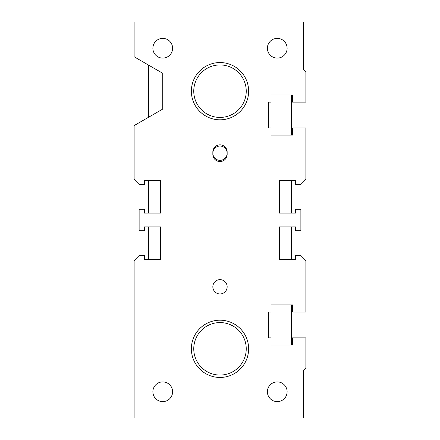 <?xml version="1.0" encoding="UTF-8"?>
<svg xmlns="http://www.w3.org/2000/svg" width="440" height="440" viewBox="0 0 440 440"><rect width="100%" height="100%" fill="white"/><g stroke="black" fill="none" stroke-linecap="round" stroke-linejoin="round"><path stroke-width="0.66" d="M139.128 255.547L134.123 260.601L134.123 418L303.495 418L303.495 370.288L305.877 367.906L305.877 337.849L292.523 337.849L292.523 345.004L271.051 345.004L271.051 337.849L268.664 337.849L268.664 312.081L271.051 312.081L271.051 304.925L292.523 304.925L292.523 312.081L305.877 312.081L305.877 260.601L300.872 255.547L295.62 255.547L295.62 259.364L279.4 259.364L279.4 226.919L295.62 226.919L295.62 230.736L300.872 230.736L300.872 209.264L295.62 209.264L295.62 213.081L279.4 213.081L279.4 180.637L295.62 180.637L295.62 184.454L300.872 184.454L305.877 179.399L305.877 127.919L292.523 127.919L292.523 135.075L271.051 135.075L271.051 127.919L268.664 127.919L268.664 102.151L271.051 102.151L271.051 94.996L292.523 94.996L292.523 102.151L305.877 102.151L305.877 72.094L303.495 69.713L303.495 22L134.123 22L134.123 56.76L162.745 73.288L162.745 109.071L134.123 125.598L134.123 179.399L139.128 184.454L144.381 184.454L144.381 180.637L160.6 180.637L160.6 213.081L144.381 213.081L144.381 209.264L139.128 209.264L139.128 230.736L144.381 230.736L144.381 226.919L160.6 226.919L160.6 259.364L144.381 259.364L144.381 255.547L139.128 255.547M172.607 48.24A9.862 9.862 0 0 1 157.817 56.782A9.862 9.862 0 0 1 157.817 39.699A9.862 9.862 0 0 1 172.607 48.24M287.117 48.24A9.862 9.862 0 0 1 272.322 56.782A9.862 9.862 0 0 1 272.322 39.699A9.862 9.862 0 0 1 287.117 48.24M287.117 391.76A9.862 9.862 0 0 1 272.322 400.301A9.862 9.862 0 0 1 272.322 383.218A9.862 9.862 0 0 1 287.117 391.76M172.607 391.76A9.862 9.862 0 0 1 157.817 400.301A9.862 9.862 0 0 1 157.817 383.218A9.862 9.862 0 0 1 172.607 391.76M227.156 286.798A7.156 7.156 0 0 1 216.42 292.991A7.156 7.156 0 0 1 216.42 280.599A7.156 7.156 0 0 1 227.156 286.798M227.156 152.014L227.156 154.396A7.156 7.156 0 0 1 220 161.552A7.156 7.156 0 0 1 212.845 154.396L212.845 152.014A7.156 7.156 0 0 1 220 144.854A7.156 7.156 0 0 1 227.156 152.014M212.845 153.203A7.156 7.156 0 0 0 220 160.364A7.156 7.156 0 0 0 227.156 153.203A7.156 7.156 0 0 0 220 146.047A7.156 7.156 0 0 0 212.845 153.203M220 64.939A26.241 26.241 0 0 1 242.726 104.302A26.241 26.241 0 0 1 197.274 104.302A26.241 26.241 0 0 1 220 64.939M220 62.552A28.628 28.628 0 0 0 195.206 105.496A28.628 28.628 0 0 0 244.794 105.496A28.628 28.628 0 0 0 220 62.552M220 322.581A26.241 26.241 0 0 1 242.726 361.939A26.241 26.241 0 0 1 197.274 361.939A26.241 26.241 0 0 1 220 322.581M220 320.194A28.628 28.628 0 0 0 195.206 363.132A28.628 28.628 0 0 0 244.794 363.132A28.628 28.628 0 0 0 220 320.194M291.566 94.996L291.566 135.075M291.566 180.637L291.566 213.081M291.566 226.919L291.566 259.364M291.566 304.925L291.566 345.004M148.434 259.364L148.434 226.919M148.434 213.081L148.434 180.637M148.434 117.337L148.434 65.027"/></g></svg>
